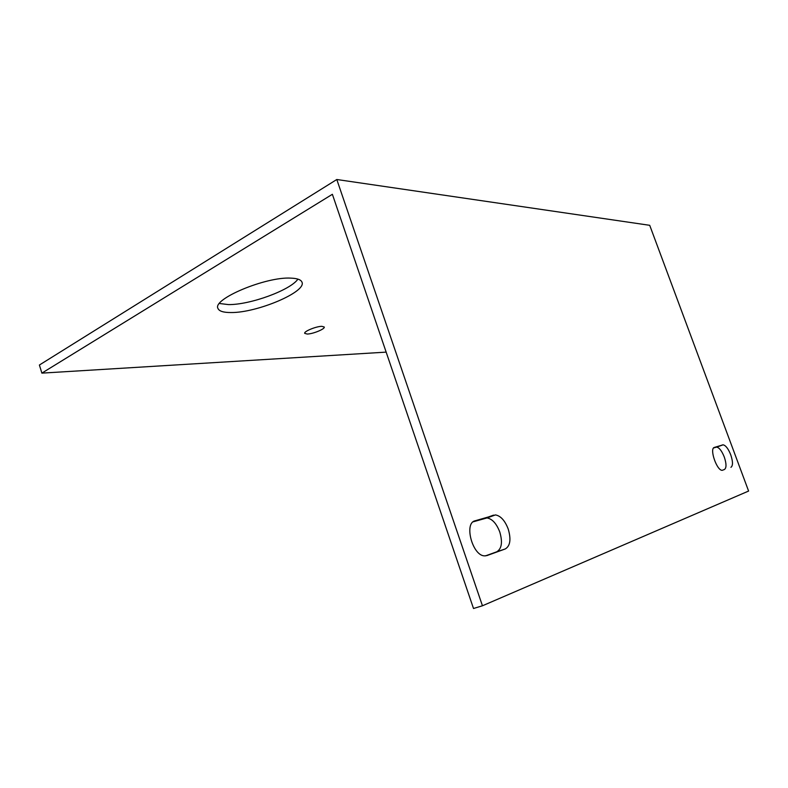 <?xml version="1.0" encoding="UTF-8"?>
<svg xmlns="http://www.w3.org/2000/svg" width="788" height="788" viewBox="0 0 788 788"><rect width="100%" height="100%" fill="white"/><g stroke="black" fill="none" stroke-linecap="round" stroke-linejoin="round"><path stroke-width="1.18" d="M473.125 521.833L487.004 517.943C492.264 518.878 496.519 523.557 499.779 531.989C502.754 542.233 501.72 548.842 496.686 551.827L485.438 555.885M508.23 529.063C511.235 539.356 510.24 545.986 505.246 548.96L486.974 555.57L484.492 555.875C472.495 555.747 463.777 523.114 475.016 520.819L495.465 514.919C500.705 515.874 504.96 520.592 508.23 529.063M713.613 447.939L716.647 447.101C719.296 447.653 721.838 450.943 724.27 456.991C726.526 463.777 726.575 467.954 724.408 469.51L722.222 470.328C716.775 470.741 709.151 448.303 714.411 447.407L723.108 444.826C725.738 445.387 728.279 448.707 730.722 454.765C732.998 461.581 733.067 465.767 730.929 467.314M307.251 334.043C312.974 333.994 325.346 328.882 324.232 327L321.809 326.331C316.146 326.321 303.547 331.521 304.72 333.373L307.251 334.043M230.992 312.541C256.947 312.915 306.778 291.856 301.981 282.183C301.036 279.72 297.332 278.371 290.87 278.125C265.93 276.529 212.1 299.135 217.961 308.433C219.123 311.211 223.467 312.57 230.992 312.541M219.428 303.488L228.402 304.592C250.013 304.946 290.486 290.161 297.923 279.119M41.872 373.128L39.4 365.021L336.801 179.506L649.716 225.309L748.6 491.052L482.453 605.775L473.509 608.494L332.378 194.291L41.872 373.128L386.159 352.128M482.453 605.775L336.801 179.506M505.246 548.96L496.686 551.827M722.606 444.895L716.134 447.17M493.544 515.135L485.073 518.169M723.108 444.826L716.647 447.101M495.465 514.919L487.004 517.943"/></g></svg>
